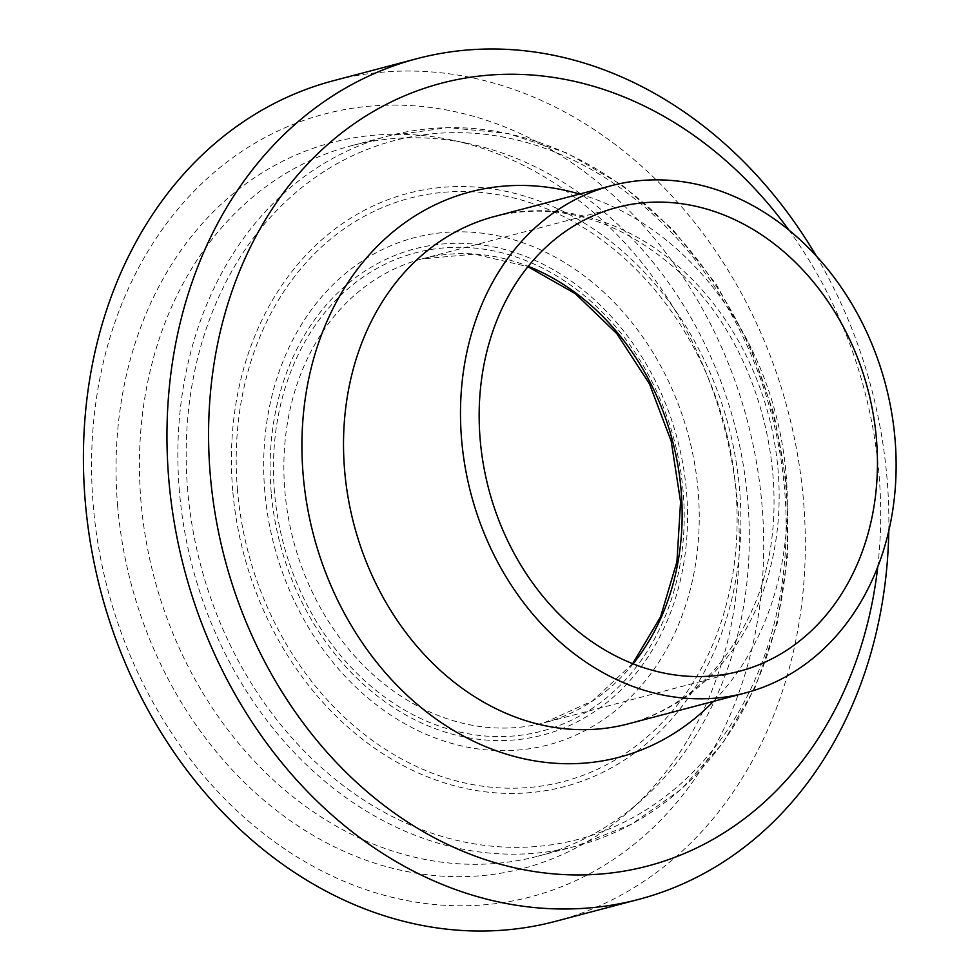 <?xml version="1.0" encoding="UTF-8"?>
<svg xmlns="http://www.w3.org/2000/svg" width="980" height="980" viewBox="0 0 980 980"><rect width="100%" height="100%" fill="white"/><g stroke="black" fill="none" stroke-linecap="round" stroke-linejoin="round"><path stroke-width="0.73" stroke-dasharray="4.9 3.68" d="M555.268 921.396A434.728 355.25 75.2 0 0 797.598 454.977A434.728 355.25 75.2 0 0 407.509 71.038A434.728 355.25 75.2 0 0 333.482 80.703M393.335 105.105A404.752 330.75 -104.8 0 1 734.339 704.816A404.752 330.75 -104.8 0 1 155.306 706.445A404.752 330.75 -104.8 0 1 393.335 105.105M877.749 566.844A404.752 330.75 75.2 0 0 788.888 230.031M816.316 255.988A434.728 355.25 -104.8 0 1 888.799 530.744M117.674 506.329A375.303 306.691 -104.8 0 1 451.755 140.054A375.303 306.691 -104.8 0 1 724.208 427.219A375.303 306.691 -104.8 0 1 628.878 811.428A375.303 306.691 -104.8 0 1 311.138 834.176A375.303 306.691 -104.8 0 1 117.674 506.329M141.022 501.907A367.28 300.125 -104.8 0 1 350.681 145.922A367.28 300.125 -104.8 0 1 467.95 143.46A367.28 300.125 -104.8 0 1 734.571 424.487A367.28 300.125 -104.8 0 1 641.275 800.464A367.28 300.125 -104.8 0 1 538.057 856.165A367.28 300.125 -104.8 0 1 141.022 501.907M579.596 194.052A292.322 238.875 -104.8 0 1 775.596 413.658A292.322 238.875 -104.8 0 1 713.44 701.374M494.484 216.519A262.334 214.375 -104.8 0 1 768.639 415.581A262.334 214.375 -104.8 0 1 628.192 723.865M179.45 491.764A367.28 300.125 -104.8 0 1 389.121 135.779A367.28 300.125 -104.8 0 1 773 414.344A367.28 300.125 -104.8 0 1 576.497 846.034A367.28 300.125 -104.8 0 1 179.45 491.764M187.744 490.87A361.277 295.225 -104.8 0 1 608.813 180.124A361.277 295.225 -104.8 0 1 661.88 799.08A361.277 295.225 -104.8 0 1 187.744 490.87M232.75 490.747A306.789 250.696 -104.8 0 1 590.315 226.87A306.789 250.696 -104.8 0 1 635.371 752.469A306.789 250.696 -104.8 0 1 232.75 490.747M237.515 490.6A301.644 246.495 -104.8 0 1 589.078 231.157A301.644 246.495 -104.8 0 1 633.374 747.924A301.644 246.495 -104.8 0 1 237.515 490.6M264.833 491.874A262.285 214.326 -104.8 0 1 570.519 266.278A262.285 214.326 -104.8 0 1 609.046 715.633A262.285 214.326 -104.8 0 1 264.833 491.874M271.215 492.548A251.37 205.408 -104.8 0 1 564.186 276.336A251.37 205.408 -104.8 0 1 601.108 706.984A251.37 205.408 -104.8 0 1 271.215 492.548M274.535 492.536A247.352 202.125 -104.8 0 1 562.814 279.79A247.352 202.125 -104.8 0 1 599.148 703.542A247.352 202.125 -104.8 0 1 274.535 492.536M633.092 663.852A239.855 196 -104.8 0 1 544.194 722.774A239.855 196 -104.8 0 1 284.911 491.409A239.855 196 -104.8 0 1 421.829 258.94A239.855 196 -104.8 0 1 528.22 266.327M494.422 216.531C556.726 201.304 616.861 218.503 674.84 268.128C766.36 346.638 801.407 506.966 750.803 612.978C723.13 671.949 682.276 708.895 628.254 723.853M467.95 143.46L451.755 140.054M641.275 800.464L628.878 811.428M538.057 856.165L576.497 846.034L631.647 824.156L681.027 789.427L722.738 743.232L755.176 687.384L777.128 624.015L787.773 555.574L786.732 484.684L774.053 414.038L750.215 346.32L716.135 284.139L673.101 229.871L622.741 185.6L566.979 153.027L507.922 133.439L447.86 127.608L389.121 135.779L350.681 145.922M617.118 207.417L421.829 258.94L474.492 254.126L527.926 266.695M632.651 663.681L592.385 700.97L544.194 722.774L739.484 671.251"/><path stroke-width="1.47" d="M417.027 58.653L333.482 80.703A434.728 355.25 75.2 0 0 100.879 591.663A434.728 355.25 75.2 0 0 555.268 921.396L638.813 899.358A434.728 355.25 -104.8 0 1 184.424 569.625A434.728 355.25 -104.8 0 1 417.027 58.653A434.728 355.25 -104.8 0 1 491.054 49A434.728 355.25 -104.8 0 1 816.316 255.988M788.888 230.031A404.752 330.75 75.2 0 0 510.31 74.247A404.752 330.75 75.2 0 0 208.667 444.234A404.752 330.75 75.2 0 0 526.407 870.203A404.752 330.75 75.2 0 0 877.749 566.844M888.799 530.744A434.728 355.25 -104.8 0 1 638.813 899.358M480.2 439.898A239.855 196 -104.8 0 1 617.118 207.417A239.855 196 -104.8 0 1 867.815 389.329A239.855 196 -104.8 0 1 739.484 671.251A239.855 196 -104.8 0 1 480.2 439.898M461.629 439.947A262.334 214.375 -104.8 0 1 611.385 185.673A262.334 214.375 -104.8 0 1 885.589 384.65A262.334 214.375 -104.8 0 1 745.229 692.995A262.334 214.375 -104.8 0 1 461.629 439.947M713.44 701.374A292.322 238.875 -104.8 0 1 461.482 735A292.322 238.875 -104.8 0 1 303.188 475.288A292.322 238.875 -104.8 0 1 579.596 194.052M628.192 723.865A262.334 214.375 -104.8 0 1 344.654 470.804A262.334 214.375 -104.8 0 1 494.484 216.519M528.22 266.327A239.855 196 -104.8 0 1 633.092 663.852M527.926 266.695L575.297 293.645L616.739 333.555L649.446 383.854L671.202 441.208L680.573 501.834L676.935 561.712L660.569 616.873L632.651 663.681M611.385 185.673L494.422 216.531M745.229 692.995L628.254 723.853"/></g></svg>
